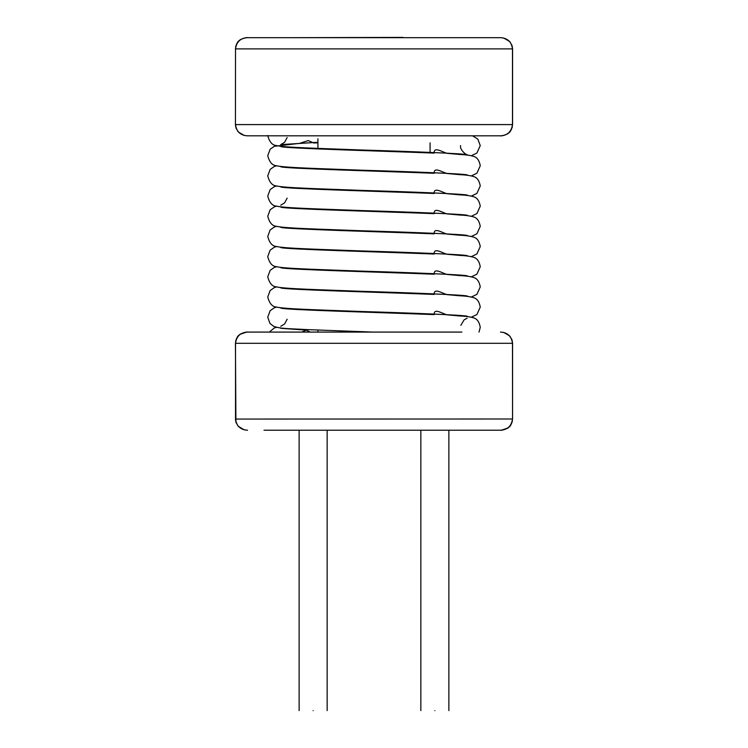 <?xml version="1.0" encoding="UTF-8"?>
<svg xmlns="http://www.w3.org/2000/svg" width="748" height="748" viewBox="0 0 748 748"><rect width="100%" height="100%" fill="white"/><g stroke="black" fill="none" stroke-linecap="round" stroke-linejoin="round"><path stroke-width="1.12" d="M461.899 332.084L247.513 332.084L301.837 332.084L306.25 330.13L310.149 332.084L317.919 332.084L317.919 330.074M434.859 710.6C452.942 710.6 452.942 710.6 434.859 710.6C416.786 710.6 416.786 710.6 434.859 710.6M313.141 710.6C331.214 710.6 331.214 710.6 313.141 710.6C295.058 710.6 295.058 710.6 313.141 710.6M235.433 48.891C236.246 44.067 237.612 41.252 239.528 40.439C239.454 39.457 247.438 36.989 247.513 37.681L500.487 37.681C507.509 38.083 511.51 41.823 512.483 48.891L512.483 124.598C511.501 131.676 507.499 135.407 500.487 135.818L247.513 135.818C240.501 135.407 236.499 131.676 235.517 124.598L512.567 124.598L512.567 48.891L235.517 48.891L235.433 124.598L235.517 48.891C236.49 41.823 240.491 38.083 247.513 37.681L263.997 37.681M289.233 430.212L299.125 430.212L299.125 710.6M327.156 710.6L327.156 430.212L420.844 430.212L420.844 710.6M484.003 37.681L500.487 37.681M402.91 37.4L289.233 37.681M512.567 124.598C511.754 129.432 510.388 132.246 508.472 133.051C508.546 134.042 500.562 136.51 500.487 135.818L484.003 135.818M263.997 135.818L247.513 135.818M448.875 710.6L448.875 430.212L458.767 430.212M235.517 419.058L512.483 419.002C511.501 426.079 507.499 429.81 500.487 430.212L484.003 430.212M500.487 332.084C507.509 332.486 511.51 336.226 512.483 343.295L512.567 419.002C511.754 423.836 510.388 426.65 508.472 427.454C508.546 428.436 500.562 430.913 500.487 430.212L263.997 430.212M512.567 419.002L512.567 343.295L235.433 343.295C236.246 338.47 237.612 335.646 239.528 334.842C239.454 333.86 247.438 331.392 247.513 332.084C240.491 332.486 236.49 336.226 235.517 343.295L235.517 419.002C236.499 426.079 240.501 429.81 247.513 430.212M471.352 155.706L476.897 153.05L480.253 145.598L477.85 139.128L472.568 135.818M467.238 174.892L467.304 174.91C463.9 173.779 411.25 171.666 361.91 170.207C318.826 168.543 284.343 167.739 276.152 165.682C272.216 165.392 269.411 162.054 267.747 155.696L270.15 149.217L274.282 146.299L299.658 143.354L308.232 140.577L313.805 142.999L317.919 142.821M471.352 175.892L476.897 173.237L480.253 165.785C479.337 160.54 477.159 157.407 473.718 156.397C470.221 155.341 465.602 154.705 459.861 154.49L448.342 153.443C444.499 153.695 433.606 145.355 434.195 153.097C381.228 151.012 284.782 148.375 280.865 146.627L280.921 146.645M467.238 195.078L467.304 195.097C463.9 193.966 411.25 191.853 361.91 190.394C318.826 188.73 284.343 187.926 276.152 185.869C272.216 185.579 269.411 182.25 267.747 175.883L270.15 169.403L274.282 166.486L276.648 165.794M471.352 196.079L476.897 193.423L480.253 185.972C479.337 180.726 477.159 177.594 473.718 176.584C470.221 175.528 465.602 174.892 459.861 174.677L448.342 173.63C444.499 173.882 433.606 165.542 434.195 173.284C381.228 171.198 284.782 168.562 280.865 166.813L280.921 166.832M467.238 215.265L467.304 215.284C463.9 214.152 411.25 212.039 361.91 210.581C318.826 208.916 284.343 208.112 276.152 206.055C272.216 205.765 269.411 202.437 267.747 196.07L270.15 189.59L274.282 186.673L276.648 185.981M471.352 216.266L476.897 213.61L480.253 206.158C479.337 200.913 477.159 197.781 473.718 196.771C470.221 195.714 465.602 195.078 459.861 194.863L448.342 193.816C444.499 194.069 433.606 185.728 434.195 193.47C381.228 191.394 284.782 188.758 280.865 187L280.921 187.019M467.238 235.452L467.304 235.47C463.9 234.339 411.25 232.226 361.91 230.767C318.826 229.103 284.343 228.299 276.152 226.242C272.216 225.952 269.411 222.624 267.747 216.256L270.15 209.777L274.282 206.859L276.648 206.168M471.352 236.452L476.897 233.797L480.253 226.345C479.337 221.099 477.159 217.967 473.718 216.957C470.221 215.901 465.602 215.265 459.861 215.05L448.342 214.012C444.499 214.255 433.606 205.915 434.195 213.657C381.228 211.581 284.782 208.944 280.865 207.187L280.921 207.205M467.238 255.638L467.304 255.657C463.9 254.526 411.25 252.413 361.91 250.954C318.826 249.29 284.343 248.486 276.152 246.429C272.216 246.139 269.411 242.81 267.747 236.443L270.15 229.963L274.282 227.055L276.648 226.354M471.352 256.639L476.897 253.983L480.253 246.541C479.337 241.286 477.159 238.154 473.718 237.144C470.221 236.088 465.602 235.452 459.861 235.237L448.342 234.199C444.499 234.442 433.606 226.102 434.195 233.844C381.228 231.768 284.782 229.131 280.865 227.383L280.921 227.392M467.238 275.825L467.304 275.844C463.9 274.712 411.25 272.599 361.91 271.141C318.826 269.476 284.343 268.672 276.152 266.625C272.216 266.325 269.411 262.997 267.747 256.629L270.15 250.159L274.282 247.242L276.648 246.55M471.352 276.825L476.897 274.179L480.253 266.727C479.337 261.473 477.159 258.341 473.718 257.331C470.221 256.274 465.602 255.638 459.861 255.423L448.342 254.385C444.499 254.629 433.606 246.288 434.195 254.03C381.228 251.954 284.782 249.318 280.865 247.569L280.921 247.579M467.238 296.012L467.304 296.03C463.9 294.908 411.25 292.786 361.91 291.327C318.826 289.663 284.343 288.859 276.152 286.811C272.216 286.512 269.411 283.183 267.747 276.816L270.15 270.346L274.282 267.429L276.648 266.737M471.352 297.012L476.897 294.366L480.253 286.914C479.337 281.659 477.159 278.527 473.718 277.517C470.221 276.461 465.602 275.825 459.861 275.61L448.342 274.572C444.499 274.825 433.606 266.475 434.195 274.217C381.228 272.141 284.782 269.504 280.865 267.756L280.921 267.765M467.238 316.208L467.304 316.217C463.9 315.095 411.25 312.973 361.91 311.514C318.826 309.859 284.343 309.046 276.152 306.998C272.216 306.699 269.411 303.37 267.747 297.003L270.15 290.533L274.282 287.615L276.648 286.923M471.352 317.199L476.897 314.553L480.253 307.101C479.337 301.846 477.159 298.714 473.718 297.704C470.221 296.647 465.602 296.012 459.861 295.797L448.342 294.759C444.499 295.011 433.606 286.662 434.195 294.413C381.228 292.328 284.782 289.691 280.865 287.943L280.921 287.961M373.57 332.103L307.222 329.606C288.672 328.568 280.537 328.839 273.59 326.287L269.991 323.482L267.747 317.189L270.15 310.719L274.282 307.802L276.648 307.11M479.019 332.084L480.253 327.287C479.337 322.033 477.159 318.91 473.718 317.891C470.221 316.834 465.602 316.198 459.861 315.993L448.342 314.945C444.499 315.198 433.606 306.848 434.195 314.599C381.228 312.514 284.782 309.878 280.865 308.129L280.921 308.148M269.28 332.084L274.282 327.989L276.61 327.306M467.079 318.237L464.106 319.864L460.815 325.361M306.25 330.13L280.865 328.316M287.157 137.538L284.558 142.335L280.696 144.626L317.919 142.279M460.628 145.598C459.337 150.17 467.659 155.921 467.304 154.714C463.9 153.592 411.25 151.479 361.91 150.011C318.826 148.356 284.343 147.552 276.152 145.495C272.216 145.206 269.411 141.868 267.747 135.5M287.157 198.098L284.623 202.83L280.762 205.176M287.157 319.228L284.623 323.949L280.762 326.296M430.081 142.831L430.081 152.91M430.081 172.564L430.081 173.097M430.081 192.75L430.081 193.293M430.081 212.937L430.081 213.479M430.081 233.124L430.081 233.666M430.081 253.31L430.081 253.853M430.081 273.497L430.081 274.039M430.081 293.684L430.081 294.226M430.081 313.87L430.081 314.412M317.919 138.763L317.919 148.927M317.919 168.571L317.919 169.113M317.919 188.758L317.919 189.3M317.919 208.944L317.919 209.487M317.919 229.131L317.919 229.673M317.919 249.318L317.919 249.86M317.919 269.504L317.919 270.056M317.919 289.691L317.919 290.243M317.919 309.878L317.919 310.429M235.919 422.19L235.433 343.295M244.185 429.801L238.472 426.482L236.134 422.788L235.433 419.497L236.134 422.798L238.444 426.454L242.539 429.249L245.578 430.072M237.78 425.687L238.182 426.164M238.257 426.248L244.054 429.763M500.534 430.212L501.384 430.184M501.478 430.184L507.593 428.099M508.453 427.463L509.528 426.482M510.632 425.126L510.959 424.621M511.445 423.742L511.707 423.181M512.09 422.124L512.38 420.993M503.815 332.495L509.528 335.824L511.866 339.508L512.567 342.799L511.866 339.499L509.556 335.843L505.461 333.056L502.46 332.234M512.483 343.239L512.081 340.116M247.504 332.084L246.616 332.112M246.522 332.121L240.407 334.197M237.368 337.17L237.041 337.675M236.555 338.554L236.293 339.115M235.91 340.172L235.62 341.303M510.22 336.609L509.818 336.132M509.79 336.095L507.63 334.225L503.946 332.533M244.185 135.397L238.472 132.078L236.134 128.385L235.433 125.094L236.134 128.394L238.444 132.05L242.539 134.846L245.578 135.668M235.517 124.664L235.919 127.786M237.752 131.255L238.182 131.76M238.21 131.798L240.37 133.677L244.054 135.369M500.534 135.818L501.384 135.79M501.478 135.781L502.338 135.687M503.105 135.566L504.414 135.229M505.33 134.902L506.078 134.575M506.527 134.341L507.593 133.696M511.445 129.339L511.707 128.778M512.09 127.721L512.38 126.59M503.815 38.092L509.528 41.42L511.866 45.104L512.567 48.396L511.866 45.095L509.556 41.449L505.461 38.653L502.46 37.83M512.483 48.835L512.081 45.712M247.382 37.681L246.616 37.709M246.522 37.718L245.662 37.802M244.895 37.933L243.586 38.27M242.67 38.597L241.922 38.924M241.473 39.158L240.407 39.794M236.555 44.151L236.293 44.712M235.91 45.768L235.62 46.9M510.22 42.206L509.818 41.738M509.753 41.664L507.63 39.822L503.946 38.129"/></g></svg>
